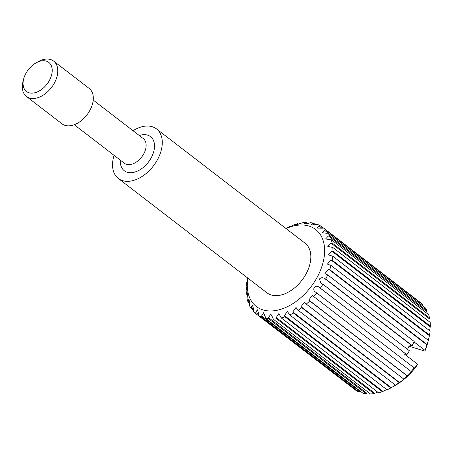 <?xml version="1.0" encoding="UTF-8"?>
<svg xmlns="http://www.w3.org/2000/svg" width="453" height="453" viewBox="0 0 453 453"><rect width="100%" height="100%" fill="white"/><g stroke="black" fill="none" stroke-linecap="round" stroke-linejoin="round"><path stroke-width="0.68" d="M285.82 228.397A54.587 35.164 127.6 0 1 289.473 226.596L288.176 227.395M289.105 227.1L288.884 226.925C287.479 227.746 288.567 227.372 292.14 225.804L294.224 224.728A54.587 35.164 127.6 0 1 297.949 223.635L298.816 224.303M297.949 223.635L296.194 224.79L302.553 222.768A54.587 35.164 127.6 0 1 306.098 222.485L307.649 223.68M306.098 222.485L303.867 224.02L308.923 223.278L310.39 222.655A54.587 35.164 127.6 0 1 313.612 223.193L315.877 224.937M313.612 223.193L310.9 225.13L317.423 224.388A54.587 35.164 127.6 0 1 320.203 225.73L319.11 226.041L317.021 228.063L322.293 228.216L323.385 227.904A54.587 35.164 127.6 0 1 325.622 229.994L324.444 230.226L321.998 232.717L326.873 233.301L328.051 233.069A54.587 35.164 127.6 0 1 329.654 235.826L328.414 235.951L325.645 238.907L329.999 239.807L331.239 239.677A54.587 35.164 127.6 0 1 332.145 243.001L330.871 243.001L327.813 246.398L332.825 247.485A54.587 35.164 127.6 0 1 333 251.239L331.721 251.098L328.419 254.903L332.751 256.183A54.587 35.164 127.6 0 1 332.191 260.232L330.928 259.937L327.445 264.088L331.018 265.447A54.587 35.164 127.6 0 1 329.739 269.626L328.527 269.178L324.92 273.601L327.695 274.909A54.587 35.164 127.6 0 1 325.747 279.065L324.608 278.459C322.644 277.349 320.917 277.53 319.422 279.003L320.945 283.08L322.904 284.218A54.587 35.164 127.6 0 1 320.367 288.187L319.325 287.429C315.543 283.737 311.109 289.75 315.792 292.247L316.834 293.006A54.587 35.164 127.6 0 1 313.799 296.636L312.366 295.299L308.793 300.045L309.716 300.939A54.587 35.164 127.6 0 1 306.307 304.093L304.456 302.026L301.03 306.698L301.823 307.712A54.587 35.164 127.6 0 1 298.17 310.271L296.019 307.445L292.808 311.958L293.465 313.068A54.587 35.164 127.6 0 1 289.699 314.926L287.378 311.347L284.439 315.616L284.954 316.794A54.587 35.164 127.6 0 1 281.228 317.887L278.872 313.572L276.245 317.53L276.619 318.759A54.587 35.164 127.6 0 1 273.08 319.037L272.836 317.802L270.826 314.054L268.55 317.638L268.788 318.872A54.587 35.164 127.6 0 1 265.56 318.329L265.447 317.117L263.55 312.763L261.636 315.922L261.755 317.14A54.587 35.164 127.6 0 1 258.969 315.798L258.918 313.867L257.327 309.75L255.775 312.457L255.786 313.623A54.587 35.164 127.6 0 1 253.555 311.534L253.612 308.969L252.395 305.129L251.194 307.372L251.121 308.459A54.587 35.164 127.6 0 1 249.524 305.701L249.745 302.604L248.94 299.088L247.933 301.845A54.587 35.164 127.6 0 1 247.032 298.527L247.457 295.022L247.1 291.845L246.347 294.042A54.587 35.164 127.6 0 1 246.177 290.282L246.834 286.511C247.089 283.521 247.01 282.893 246.596 284.626L246.421 285.339A54.587 35.164 127.6 0 1 246.987 281.296L247.7 278.369M247.893 278.148A48.613 31.314 -52.4 0 0 270.628 310.973A48.613 31.314 -52.4 0 0 316.947 277.678A48.613 31.314 -52.4 0 0 320.537 234.903A48.613 31.314 -52.4 0 0 286.036 228.567M246.942 283.691L246.596 284.626L246.97 284.92M74.264 124.717L124.303 163.216A15.538 10.011 -52.4 0 0 143.686 153.997A15.538 10.011 -52.4 0 0 143.256 138.578L93.216 100.085M139.281 135.521A21.518 13.862 127.6 0 1 153.097 139.722A21.518 13.862 127.6 0 1 151.115 157.978A21.518 13.862 127.6 0 1 131.472 172.684A21.518 13.862 127.6 0 1 120.328 160.158M25.957 73.278A18.33 11.806 -52.4 0 0 23.732 78.703A18.33 11.806 -52.4 0 0 31.002 93.12A18.33 11.806 -52.4 0 0 49.32 80.594A18.33 11.806 -52.4 0 0 50.226 63.822A18.33 11.806 -52.4 0 0 35.781 63.041A18.33 11.806 -52.4 0 0 25.957 73.278M35.781 63.041L37.797 61.874A22.316 14.371 127.6 0 1 53.658 61.11A22.316 14.371 127.6 0 1 54.275 83.244A22.316 14.371 127.6 0 1 26.45 96.478A22.316 14.371 127.6 0 1 23.126 80.951L23.732 78.703M26.45 96.478L61.959 123.799A22.316 14.371 -52.4 0 0 89.785 110.566A22.316 14.371 -52.4 0 0 89.167 88.426L53.658 61.11M114.071 155.339A31.28 20.147 -52.4 0 0 118.329 178.476A31.28 20.147 -52.4 0 0 157.338 159.926A31.28 20.147 -52.4 0 0 156.478 128.895A31.28 20.147 -52.4 0 0 133.018 130.707M118.329 178.476L266.891 292.768A31.28 20.147 -52.4 0 0 305.9 274.218A31.28 20.147 -52.4 0 0 305.039 243.182L156.478 128.895M289.473 226.596L289.778 226.828M320.203 225.73L323.131 227.978M325.622 229.994L422.972 304.886A54.587 35.164 -52.4 0 0 420.735 302.797L323.385 227.904M329.654 235.826L427.003 310.718A54.587 35.164 -52.4 0 0 425.401 307.961L328.051 233.069M332.145 243.001L429.495 317.893A54.587 35.164 -52.4 0 0 428.589 314.569L331.239 239.677M333 251.239L430.35 326.132A54.587 35.164 -52.4 0 0 430.174 322.377L332.825 247.485M332.191 260.232L429.54 335.124A54.587 35.164 -52.4 0 0 430.101 331.075L332.751 256.183M329.739 269.626L427.088 344.518A54.587 35.164 -52.4 0 0 428.357 340.379A54.587 35.164 -52.4 0 0 428.368 340.339L427.445 343.748A48.613 31.314 127.6 0 1 424.914 351.149L425.027 350.379L413.98 341.879M331.018 265.447L428.368 340.339L428.215 340.899L429.54 335.124M325.747 279.065L412.224 345.594A54.587 35.164 -52.4 0 0 414.172 341.443L327.695 274.909M320.367 288.187L406.845 354.716A54.587 35.164 -52.4 0 0 409.382 350.747L322.904 284.218M313.799 296.636L411.148 371.528A54.587 35.164 -52.4 0 0 414.184 367.898L414.257 368M316.834 293.006L414.184 367.898M306.307 304.093L403.657 378.985A54.587 35.164 -52.4 0 0 407.066 375.831L407.247 375.786C407.513 376.194 412.626 370.814 411.33 371.488L411.148 371.528M309.716 300.939L407.066 375.831M298.17 310.271L395.514 385.163A54.587 35.164 -52.4 0 0 399.172 382.604L399.484 382.445C400.22 382.281 405.826 377.757 403.963 378.821L403.657 378.985M301.823 307.712L399.172 382.604M289.699 314.926L387.049 389.818A54.587 35.164 -52.4 0 0 390.814 387.961L395.514 385.163M293.465 313.068L390.814 387.961M281.228 317.887L378.578 392.779A54.587 35.164 -52.4 0 0 382.304 391.686L386.686 389.614M284.954 316.794L382.304 391.686M273.08 319.037L370.429 393.929A54.587 35.164 -52.4 0 0 373.968 393.646L377.711 392.111M276.619 318.759L373.968 393.646M265.56 318.329L362.91 393.221A54.587 35.164 -52.4 0 0 366.137 393.765L367.004 393.38L268.55 317.638M268.788 318.872L366.137 393.765M258.969 315.798L356.318 390.69A54.587 35.164 -52.4 0 0 359.104 392.032L360.09 391.669L261.636 315.922M261.755 317.14L359.104 392.032M255.786 313.623L353.397 388.442M251.121 308.459L253.629 310.384M247.933 301.845L249.75 303.244M246.347 294.042L247.457 294.892M246.421 285.339L246.913 285.718M409.229 346.234L424.914 351.149M406.845 354.716L406.358 354.382A2.99 1.925 -52.4 0 0 404.716 354.32L417.445 364.11L417.332 364.88A48.613 31.314 127.6 0 1 395.48 385.299L394.41 385.916M412.224 345.594L411.641 345.413A2.99 1.925 -52.4 0 0 408.9 346.568A2.99 1.925 -52.4 0 0 407.921 349.62M414.252 367.989C414.761 367.938 415.826 366.641 417.445 364.11M324.444 230.226L422.898 305.968L422.972 304.886M328.414 235.951L426.873 311.698L427.003 310.718M330.871 243.001L429.325 318.742L429.495 317.893M429.614 330.701L430.35 326.132M425.027 350.379L427.088 344.518M297.213 224.009L297.927 224.552M305.231 222.87L306.607 223.929M246.517 293.187L247.451 293.906M248.068 300.866L249.722 302.14M251.194 307.372L253.629 309.252M255.775 312.457L258.957 314.909M276.245 317.53L374.705 393.278M284.439 315.616L382.893 391.358M292.808 311.958L391.262 387.7M301.03 306.698L399.484 382.445M308.793 300.045L407.247 375.786M319.325 287.429L406.358 354.382M324.608 278.459L411.641 345.413M328.527 269.178L426.986 344.92M330.928 259.937L429.387 335.684M331.721 251.098L430.18 326.845M319.11 226.041L322.032 228.284M312.627 223.556L314.773 225.209M428.221 340.877L428.357 340.379"/></g></svg>
